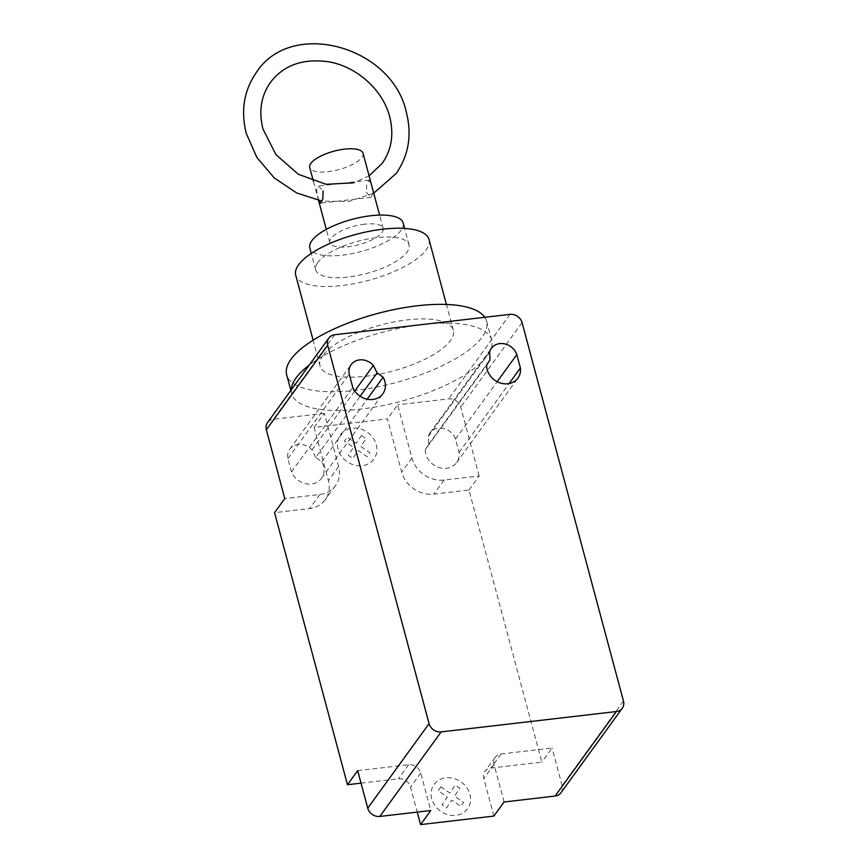 <?xml version="1.0" encoding="UTF-8"?>
<svg xmlns="http://www.w3.org/2000/svg" width="868" height="868" viewBox="0 0 868 868"><rect width="100%" height="100%" fill="white"/><g stroke="black" fill="none" stroke-linecap="round" stroke-linejoin="round"><path stroke-width="0.65" stroke-dasharray="4.34 3.25" d="M363.041 153.267A27.602 9.537 -15 0 1 328.202 171.68A27.602 9.537 -15 0 1 309.724 167.557M364.668 224.194A27.602 9.537 165 0 0 329.84 242.606A27.602 9.537 165 0 0 348.318 246.74A27.602 9.537 165 0 0 383.157 228.327A27.602 9.537 165 0 0 364.668 224.194M318.708 200.497L316.494 190.135L318.447 186.056L323.102 190.971M366.426 192.392L371.081 197.307L373.023 193.228L371.537 185.351L369.084 180.175L366.687 184.298L366.426 192.392M403.153 222.968A48.304 16.676 -15 0 1 401.114 230.28A48.304 16.676 -15 0 1 351.399 253.749A48.304 16.676 -15 0 1 309.843 247.966M317.742 262.548A48.304 16.676 165 0 0 315.702 269.861A48.304 16.676 165 0 0 357.258 275.644A48.304 16.676 165 0 0 406.973 252.176A48.304 16.676 165 0 0 409.012 244.852A48.304 16.676 165 0 0 367.457 239.069A48.304 16.676 165 0 0 317.742 262.548M429.009 239.503A68.995 23.827 -15 0 1 426.09 249.951A68.995 23.827 -15 0 1 355.077 283.478A68.995 23.827 -15 0 1 295.717 275.21M322.929 355.457A68.995 23.827 165 0 0 320.01 365.905A68.995 23.827 165 0 0 379.381 374.173A68.995 23.827 165 0 0 450.394 340.647A68.995 23.827 165 0 0 453.313 330.187A68.995 23.827 165 0 0 393.953 321.93A68.995 23.827 165 0 0 322.929 355.457M484.789 317.297A103.498 35.751 -15 0 1 486.633 321.258A103.498 35.751 -15 0 1 482.261 336.936A103.498 35.751 -15 0 1 375.736 387.236A103.498 35.751 -15 0 1 286.69 374.835M291.301 389.808A103.498 35.751 165 0 0 291.713 393.605A103.498 35.751 165 0 0 380.759 406.007A103.498 35.751 165 0 0 487.295 355.706A103.498 35.751 165 0 0 491.657 340.028A103.498 35.751 165 0 0 417.258 325.196A103.498 35.751 165 0 0 309.236 365.081M493.87 816.083L483.812 778.553A10.351 8.94 -144 0 1 484.995 771.359A10.351 8.94 -144 0 1 490.854 768.061L541.849 762.126L468.948 490.051L433.891 494.131A27.602 23.827 -144 0 1 401.689 472.073L387.443 418.908L314.151 427.425L328.397 480.59A27.602 23.827 -144 0 1 325.24 499.762A27.602 23.827 -144 0 1 309.605 508.572L274.559 512.652M504.091 801.989L494.033 764.458A10.351 8.94 -144 0 1 495.216 757.276A10.351 8.94 -144 0 1 501.086 753.966L552.07 748.042L541.849 762.126M468.948 490.051L479.169 475.968L444.112 480.037A27.602 23.827 -144 0 1 411.909 457.989L397.663 404.814L387.443 418.908M314.151 427.425L324.372 413.342L338.618 466.507A27.602 23.827 -144 0 1 335.46 485.679A27.602 23.827 -144 0 1 319.825 494.489L284.78 498.558M361.034 783.153L398.445 778.802A10.351 8.94 -144 0 1 410.521 787.07L417.226 812.09M357.681 770.643L408.665 764.708A10.351 8.94 -144 0 1 420.741 772.987L430.799 810.517M324.372 413.342L273.387 419.266A10.351 8.94 36 0 0 267.528 422.564M315.768 457.414L312.013 449.928A14.832 12.814 36 0 0 289.804 449.168A14.832 12.814 36 0 0 287.905 458.64L291.464 471.986A17.761 15.342 36 0 0 305.72 483.704A17.761 15.342 36 0 0 321.496 478.322A17.761 15.342 36 0 0 321.778 461.754L315.768 457.414L360.144 396.253M560.945 792.766A10.351 8.94 36 0 0 562.128 785.573L552.07 748.042M291.464 471.986L352.799 387.464M287.905 458.64L349.24 374.108M312.013 449.928L354.752 391.012M321.778 461.754L367.175 399.204M425.266 449.722A17.761 15.342 36 0 0 437.439 466.951A17.761 15.342 36 0 0 456.611 462.611A17.761 15.342 36 0 0 459.074 452.499L455.472 439.154A14.832 12.814 36 0 0 443.722 428.499A14.832 12.814 36 0 0 430.018 432.872A14.832 12.814 36 0 0 428.304 436.409L428.662 444.286L425.266 449.722L486.601 365.189M459.074 452.499L509.104 383.569M428.662 444.286L489.997 359.764M428.304 436.409L489.639 351.876M455.472 439.154L497.18 381.681M479.169 475.968L460.734 407.157A10.351 8.94 36 0 0 448.658 398.889L397.663 404.814M361.533 435.476L366.09 438.6L360.773 446.51L369.876 452.749L367.218 456.709L358.115 450.47L352.799 458.391L348.252 455.266L353.558 447.356L344.455 441.118L347.113 437.157L356.216 443.396L361.533 435.476M338.043 449.157A20.702 17.87 -144 0 1 362.368 429.573A20.702 17.87 -144 0 1 371.081 462.069A20.702 17.87 -144 0 1 338.043 449.157M440.803 786.799L438.145 790.748L447.248 796.987L441.931 804.907L446.488 808.021L451.805 800.112L460.908 806.35L463.566 802.39L454.463 796.151L459.769 788.242L455.223 785.117L449.906 793.037L440.803 786.799M431.732 798.799A20.702 17.87 -144 0 1 456.058 779.214A20.702 17.87 -144 0 1 464.771 811.71A20.702 17.87 -144 0 1 431.732 798.799M494.033 764.458L483.812 778.553M501.086 753.966L490.854 768.061M444.112 480.037L433.891 494.131M411.909 457.989L401.689 472.073M338.618 466.507L328.397 480.59M319.825 494.489L309.605 508.572M408.665 764.708L398.445 778.802M420.741 772.987L410.521 787.07M623.463 701.04L562.128 785.573M522.069 322.636L460.734 407.157M509.993 314.368L448.658 398.889M334.722 334.733L273.387 419.266M373.739 193.173L349.088 201.419L322.104 201.137M369.095 175.846L353.591 182.844M329.84 242.606L326.292 229.391M318.545 200.465L313.381 181.206M371.081 197.307L320.433 203.199M369.084 180.175L318.447 186.056M383.157 228.327L379.609 215.101M315.702 269.861L311.297 253.423M409.012 244.852L404.607 228.414M320.01 365.905L313.12 340.169M453.313 330.187L446.412 304.462M291.713 393.605L290.867 390.405M491.657 340.028L486.633 321.258M495.216 757.276L484.995 771.359M335.46 485.679L325.24 499.762M289.804 449.168L351.139 364.647M321.496 478.322L382.831 393.79M456.611 462.611L517.946 378.079M430.018 432.872L491.353 348.339"/><path stroke-width="1.3" d="M313.381 181.206L309.724 167.557A27.602 9.537 -15 0 1 344.563 149.144A27.602 9.537 -15 0 1 363.041 153.267L379.609 215.101M323.102 190.971L322.842 199.065L320.433 203.199L318.708 200.497M311.297 253.423L309.843 247.966A48.304 16.676 -15 0 1 311.883 240.653A48.304 16.676 -15 0 1 361.598 217.174A48.304 16.676 -15 0 1 403.153 222.968L404.607 228.414M313.12 340.169L295.717 275.21A68.995 23.827 -15 0 1 298.625 264.762A68.995 23.827 -15 0 1 369.649 231.235A68.995 23.827 -15 0 1 429.009 239.503L446.412 304.462M290.867 390.405L286.69 374.835A103.498 35.751 -15 0 1 291.062 359.168A103.498 35.751 -15 0 1 391.544 310.104A103.498 35.751 -15 0 1 484.789 317.297M309.236 365.081A103.498 35.751 165 0 0 296.086 377.927A103.498 35.751 165 0 0 291.301 389.808M616.41 711.532L441.15 731.908A10.351 8.94 -144 0 1 429.074 723.641L327.681 345.236A10.351 8.94 -144 0 1 328.863 338.043A10.351 8.94 -144 0 1 334.722 334.733L509.993 314.368A10.351 8.94 -144 0 1 522.069 322.636L623.463 701.04A10.351 8.94 -144 0 1 622.28 708.234A10.351 8.94 -144 0 1 616.41 711.532L555.075 796.065L504.091 801.989L493.87 816.083L420.579 824.6L417.226 812.09M328.863 338.043L267.528 422.564A10.351 8.94 36 0 0 266.346 429.758L284.78 498.558L274.559 512.652L347.46 784.726L361.034 783.153M429.074 723.641L367.739 808.173L357.681 770.643L347.46 784.726M367.739 808.173A10.351 8.94 36 0 0 379.815 816.441L430.799 810.517L420.579 824.6M555.075 796.065A10.351 8.94 36 0 0 560.945 792.766L622.28 708.234M352.799 387.464L349.24 374.108A14.832 12.814 -144 0 1 351.139 364.647A14.832 12.814 -144 0 1 373.349 365.395L377.103 372.882L383.113 377.222A17.761 15.342 -144 0 1 382.831 393.79A17.761 15.342 -144 0 1 367.055 399.171A17.761 15.342 -144 0 1 352.799 387.464M354.752 391.012L373.349 365.395M360.144 396.253L377.103 372.882M367.175 399.204L383.113 377.222M509.104 383.569L520.409 367.978A17.761 15.342 -144 0 1 517.946 378.079A17.761 15.342 -144 0 1 498.774 382.419A17.761 15.342 -144 0 1 486.601 365.189L489.997 359.764L489.639 351.876A14.832 12.814 -144 0 1 491.353 348.339A14.832 12.814 -144 0 1 505.057 343.967A14.832 12.814 -144 0 1 516.807 354.632L520.409 367.978M497.18 381.681L516.807 354.632M327.681 345.236L266.346 429.758M441.15 731.908L379.815 816.441M322.104 201.137L296.672 192.956L274.19 177.886L256.82 157.401L246.295 133.444C240.566 110.724 243.973 90.315 256.516 72.228C291.474 18.315 392.238 46.275 406.365 112.308C412.094 135.039 408.676 155.448 396.134 173.535L373.739 193.173M369.095 175.846L382.17 163.401C391.576 150.045 394.083 134.497 389.699 116.779C383.038 90.066 356.585 66.261 328.256 61.736C302.856 58.308 283.597 65.187 270.48 82.362C261.073 95.719 258.566 111.267 262.961 128.985L275.883 154.569L298.321 174.284L326.021 184.298L353.591 182.844M326.292 229.391L318.545 200.465"/></g></svg>
